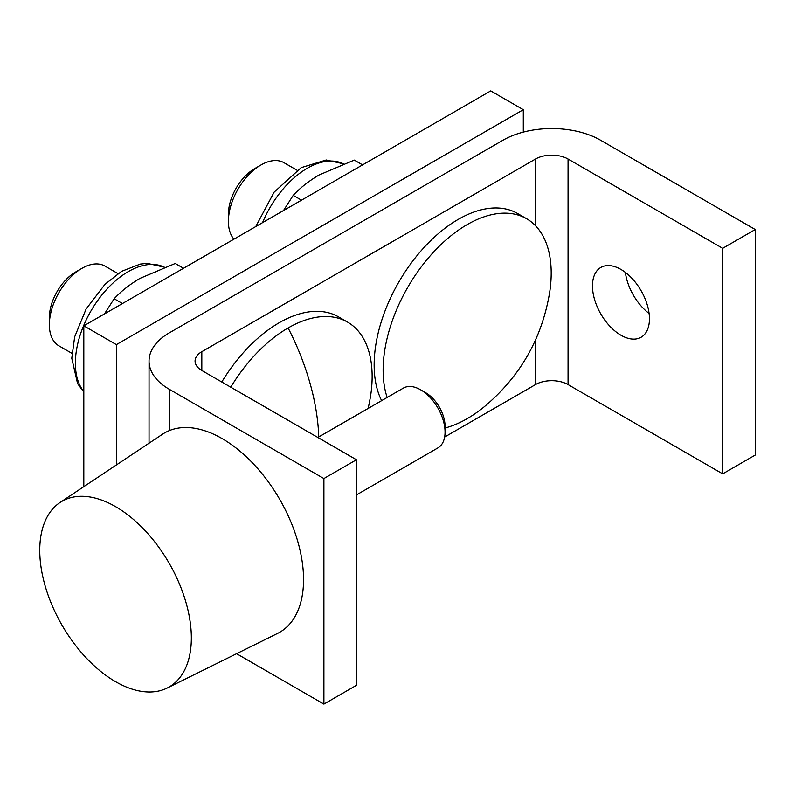 <?xml version="1.0" encoding="UTF-8"?>
<svg xmlns="http://www.w3.org/2000/svg" width="795" height="795" viewBox="0 0 795 795"><rect width="100%" height="100%" fill="white"/><g stroke="black" fill="none" stroke-linecap="round" stroke-linejoin="round"><path stroke-width="1.19" d="M230.759 387.185A118.843 68.609 -60 0 1 288.108 327.967A118.843 68.609 -60 0 1 347.534 322.084A118.843 68.609 -60 0 1 372.139 376.482A118.843 68.609 -60 0 1 370.361 397.411L368.204 408.401M228.404 221.378L228.404 214.163A37.216 21.485 120 0 1 254.718 168.59L260.959 164.992A46.04 26.583 120 0 0 228.404 221.378A46.04 26.583 120 0 0 233.949 239.156M117.988 273.619L104.93 266.077A46.04 26.583 120 0 0 81.915 268.362L81.915 268.362A46.04 26.583 120 0 0 49.36 324.748A46.04 26.583 120 0 0 58.89 345.825L71.948 353.358M649.445 318.795A40.287 23.254 60 0 1 641.108 337.239A40.287 23.254 60 0 1 610.063 326.447A40.287 23.254 60 0 1 592.474 285.902A40.287 23.254 60 0 1 600.821 267.458A40.287 23.254 60 0 1 631.866 278.25A40.287 23.254 60 0 1 649.445 318.795M649.108 313.498A40.287 23.254 60 0 1 625.377 272.397M549.902 290.871C542.488 337.567 520.655 376.154 484.394 406.652A118.843 68.609 -60 0 1 467.162 418.657A118.843 68.609 -60 0 1 445.061 428.008M387.145 397.47A118.843 68.609 -60 0 1 467.162 224.597A118.843 68.609 -60 0 1 526.578 218.705A118.843 68.609 -60 0 1 549.862 291.089A118.843 68.609 -60 0 1 549.405 294.061M381.63 400.65A118.843 68.609 -60 0 1 458.188 219.41A118.843 68.609 -60 0 1 517.605 213.527L526.578 218.705M221.785 382.007A118.843 68.609 -60 0 1 338.561 316.897L347.534 322.084M39.75 550.388A107.196 61.891 60 0 1 60.003 502.519A107.196 61.891 60 0 1 143.249 528.675A107.196 61.891 60 0 1 191.347 637.908A107.196 61.891 60 0 1 167.129 688.063A107.196 61.891 60 0 1 85.254 656.879A107.196 61.891 60 0 1 39.75 550.388M167.129 688.063L277.544 633.436A115.096 66.452 -120 0 0 303.551 579.575A115.096 66.452 -120 0 0 256.209 466.884A115.096 66.452 -120 0 0 169.265 430.632L169.265 389.272A69.056 39.869 180 0 1 149.043 361.079A69.056 39.869 180 0 1 169.265 332.886L502.947 140.238A69.056 39.869 180 0 1 600.613 140.238L755.25 229.517L722.695 248.308L568.057 159.03A23.015 13.286 0 0 0 535.502 159.03L201.821 351.688A23.015 13.286 0 0 0 195.073 361.079A23.015 13.286 0 0 0 201.821 370.48L356.458 459.758L356.458 685.3L323.903 704.102L323.903 478.55L169.265 389.272M60.003 502.519L162.528 434.209A115.096 66.452 60 0 1 169.265 430.632M75.674 271.97L81.915 268.362L75.674 271.97A37.216 21.485 120 0 0 49.36 317.543L49.36 324.748M420.644 389.808L425.633 392.69A27.467 15.86 -120 0 1 445.061 426.339L445.061 432.102A34.533 19.935 -120 0 0 420.644 389.808A34.533 19.935 -120 0 0 403.373 388.099L317.861 437.479M356.458 494.927L437.906 447.903A34.533 19.935 -120 0 0 445.061 432.102M297.032 170.239L283.984 162.707A46.04 26.583 120 0 0 260.959 164.992L254.718 168.59M236.592 653.689L323.903 704.102M356.458 459.758L323.903 478.55M444.644 437.041L535.502 384.581A23.015 13.286 180 0 1 568.057 384.581L722.695 473.86L722.695 248.308M722.695 473.86L755.25 455.058L755.25 229.517M183.526 268.273L175.238 263.483L139.97 278.379C129.694 284.471 121.088 291.258 114.152 298.741L104.443 313.926M362.58 164.893L354.282 160.103L319.014 175.009C308.748 181.091 300.142 187.878 293.196 195.371L283.497 210.556M122.44 303.531L114.152 298.741M301.494 200.161L293.196 195.371M83.813 486.659L83.813 325.841L490.744 90.898L523.299 109.7L523.299 132.109M83.813 325.841L116.368 344.632L523.299 109.7M116.368 464.966L116.368 344.632M255.761 226.565L274.126 192.152L301.206 167.646L326.248 159.994L343.41 163.83A74.809 43.198 120 0 0 307.317 168.252A74.809 43.198 120 0 0 262.549 222.65M83.813 392.064L77.582 383.627L71.779 358.267L74.651 336.901L86.089 309.046L105.069 284.203L121.665 271.304L140.308 264.079L147.234 263.364L164.356 267.2A74.809 43.198 120 0 0 128.263 271.632A74.809 43.198 120 0 0 75.366 363.255A74.809 43.198 120 0 0 83.813 391.488M318.755 436.952A184.162 106.321 -120 0 0 288.108 327.967M201.821 351.688L201.821 370.48M535.502 384.581L535.502 340.022M535.502 225.71L535.502 159.03M568.057 159.03L568.057 384.581M149.043 443.203L149.043 361.079"/></g></svg>
